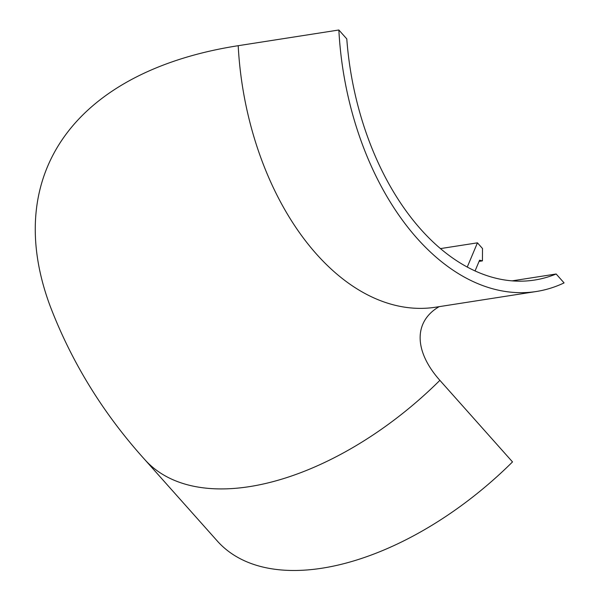 <?xml version="1.0" encoding="UTF-8"?>
<svg xmlns="http://www.w3.org/2000/svg" width="600" height="600" viewBox="0 0 600 600"><rect width="100%" height="100%" fill="white"/><g stroke="black" fill="none" stroke-linecap="round" stroke-linejoin="round"><path stroke-width="0.9" d="M512.04 280.875L556.155 273.998L564.082 282.9A248.663 156.84 -98.9 0 1 536.295 291.51A248.663 156.84 -98.9 0 1 338.858 30L346.785 38.902A237.083 149.535 81.1 0 0 534.51 280.065A237.083 149.535 81.1 0 0 556.155 273.998M439.155 306.653A110.355 59.865 22.8 0 0 439.875 380.347A248.663 137.97 138.3 0 1 144.63 459.428C103.087 413.362 71.55 362.138 50.025 305.745A517.41 280.702 22.8 0 1 238.2 45.697L338.858 30M439.875 380.347L512.513 461.918A248.663 137.97 138.3 0 1 217.275 540.99L144.63 459.428M475.043 270.983L479.572 260.197L482.438 260.873L482.505 248.52L477.442 242.835L467.235 267.105M440.385 248.61L477.442 242.835M479.07 261.39L482.438 260.873M435.293 307.26L435.63 307.207A248.663 156.84 -98.9 0 1 238.2 45.697M435.63 307.207L536.295 291.51"/></g></svg>
